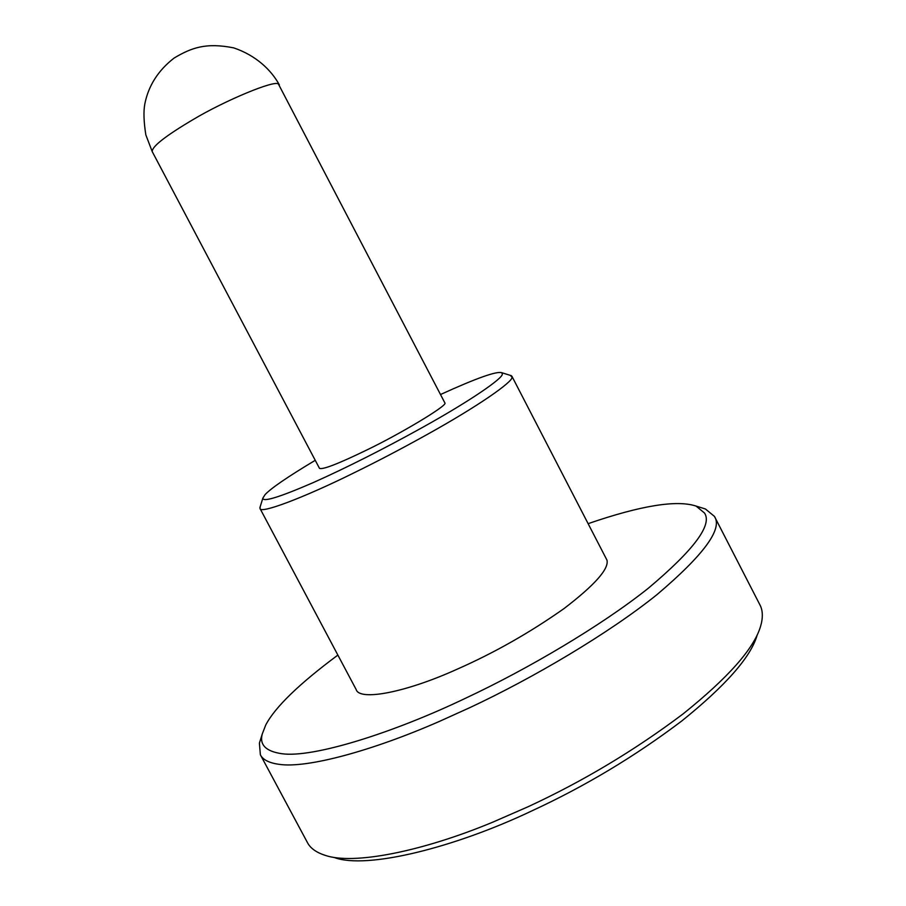 <?xml version="1.0" encoding="UTF-8"?>
<svg xmlns="http://www.w3.org/2000/svg" width="906" height="906" viewBox="0 0 906 906"><rect width="100%" height="100%" fill="white"/><g stroke="black" fill="none" stroke-linecap="round" stroke-linejoin="round"><path stroke-width="1.36" d="M260.373 754.777L307.417 842.546C310.305 848.152 316.149 852.399 324.937 855.264C353.023 865.264 422.207 851.549 492.762 822.172L528.039 806.759C583.068 781.278 634.744 750.327 683.067 713.917C728.084 677.779 753.894 648.673 760.485 626.601L761.504 622.784C762.977 615.525 762.467 609.579 759.964 604.948L714.438 516.386C722.931 528.832 703.792 554.902 657.031 594.585C608.56 633.577 532.807 678.186 469.965 707.575L439.489 721.369C372.117 750.893 306.794 768.548 279.195 764.347C269.161 762.977 262.887 759.794 260.373 754.777L259.399 743.147L260.803 738.639M756.986 635.729C750.451 657.439 725.389 685.853 681.776 720.972C635.027 756.317 585.05 786.295 531.833 810.893C454.37 847.767 366.5 869.567 334.45 857.563M337.87 655.083C299.15 683.849 275.118 707.122 265.786 724.902L262.31 733.837C259.275 744.721 265.752 751.334 281.755 753.701C312.525 758.231 392.932 733.147 466.59 697.733C527.507 669.149 601.018 625.967 648.22 588.322C693.792 550.01 712.558 524.914 704.517 513.034L696.102 506.092C676.759 499.704 640.848 505.537 588.368 523.577M696.102 506.092L705.412 508.979L714.438 516.386M510.316 375.367L512.026 377.156C513.283 381.437 479.512 405.424 426.964 434.608C401.324 448.866 376.93 461.641 353.77 472.955C302.774 498.187 259.954 514.155 260.011 508.493L260.203 506.68M315.243 460.316C287.7 476.828 270.973 488.266 265.062 494.642L262.853 498.141C262.785 502.377 279.614 497.179 313.34 482.558C346.828 467.564 382.762 449.433 421.154 428.176C470.871 400.633 503.215 378.051 502.309 374.065L501.777 372.706C496.635 370.996 476.341 378.21 440.894 394.348M319.478 468.334C322.559 469.908 338.357 463.781 366.873 449.954C400.01 434.019 446.148 406.375 445.016 403.181L278.448 84.111C275.515 79.479 225.084 100.396 193.125 119.558C165.492 135.923 151.857 146.613 152.231 151.608L319.478 468.334M260.011 508.493L356.149 689.5C359.365 701.289 405.661 692.546 457.156 669.194C494.246 652.852 529.919 632.615 564.166 608.47C594.834 584.959 609.115 568.855 606.975 560.135L511.913 376.25M262.31 733.837L259.399 743.147M262.853 498.141L259.886 507.722M511.358 375.696L501.777 372.706M152.231 151.608L145.843 134.903C143.748 121.631 143.408 111.268 144.847 103.816C148.516 85.572 158.278 70.306 174.145 58.029C191.653 47.588 206.16 42.423 233.691 47.871C255.968 55.379 271.302 70.068 279.354 84.87"/></g></svg>
